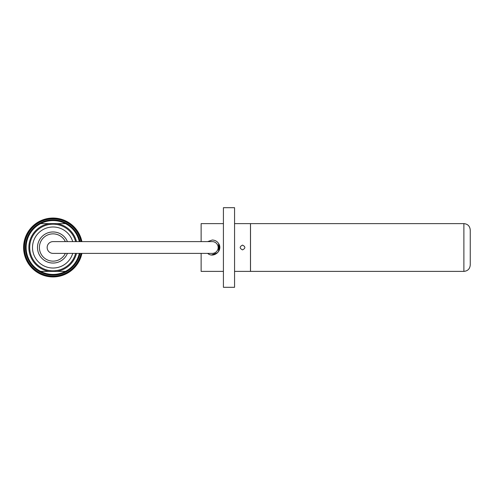 <?xml version="1.0" encoding="UTF-8"?>
<svg xmlns="http://www.w3.org/2000/svg" width="495" height="495" viewBox="0 0 495 495"><rect width="100%" height="100%" fill="white"/><g stroke="black" fill="none" stroke-linecap="round" stroke-linejoin="round"><path stroke-width="0.74" d="M219.186 250.365L219.186 244.635M207.659 241.61L212.268 240.019C215.034 240.118 217.156 241.306 218.635 243.571C223.245 250.235 213.753 258.699 207.659 253.391L208.042 253.675M211.551 254.95L217.645 252.71M242.525 245.112C245.607 246.702 245.607 248.298 242.525 249.888C239.444 248.298 239.444 246.702 242.525 245.112M218.642 243.571L218.642 251.429M234.562 271.384L250.482 271.384L250.482 223.616L234.562 223.616M234.562 287.304L234.562 207.696L223.418 207.696L223.418 287.304L234.562 287.304M223.418 271.384L201.125 271.384L201.125 253.391M201.125 241.61L201.125 223.616L223.418 223.616M470.25 247.5L470.25 229.983C469.873 226.116 467.75 223.994 463.883 223.616L463.883 271.384C467.75 271.006 469.873 268.884 470.25 265.017L470.25 247.5M463.883 223.616L250.519 223.616L250.519 271.384L463.883 271.384M53.045 253.391A5.891 5.891 0 0 1 47.155 247.5A5.891 5.891 0 0 1 53.045 241.61A5.891 5.891 0 0 0 47.155 247.5A5.891 5.891 0 0 0 53.045 253.391L212.268 253.391A5.891 5.891 0 0 0 218.165 247.5A5.891 5.891 0 0 0 212.268 241.61L53.045 241.61M81.904 253.391A29.459 29.459 0 0 1 23.655 249.474A29.459 29.459 0 0 1 49.104 218.307A29.459 29.459 0 0 1 81.904 241.61M81.013 241.61A28.58 28.58 0 0 0 24.533 245.526A28.58 28.58 0 0 0 49.098 275.808A28.58 28.58 0 0 0 81.013 253.391M80.035 253.391A27.627 27.627 0 0 1 49.098 274.843A27.627 27.627 0 0 1 25.486 245.52A27.627 27.627 0 0 1 80.035 241.61M81.335 253.391A28.902 28.902 0 0 1 24.144 247.5A28.902 28.902 0 0 1 81.335 241.61M79.547 253.391A27.151 27.151 0 0 1 49.098 274.36A27.151 27.151 0 0 1 25.969 245.52A27.151 27.151 0 0 1 79.547 241.61M65.346 241.61A13.637 13.637 0 0 0 44.55 236.827A13.637 13.637 0 0 0 44.55 258.173A13.637 13.637 0 0 0 65.346 253.391M67.431 253.391A15.549 15.549 0 0 1 37.626 249.511A15.549 15.549 0 0 1 67.431 241.61M72.722 241.61A20.543 20.543 0 0 0 32.602 249.486A20.543 20.543 0 0 0 72.722 253.391M76.515 241.61A24.199 24.199 0 0 0 56.919 223.616L65.439 223.616A26.909 26.909 0 0 0 40.646 223.616L49.166 223.616A24.199 24.199 0 0 0 49.166 271.384L40.646 271.384A26.909 26.909 0 0 0 65.439 271.384L40.646 271.384A26.909 26.909 0 0 1 40.646 223.616L65.439 223.616A26.909 26.909 0 0 1 79.299 241.61M79.299 253.391A26.909 26.909 0 0 1 65.439 271.384L56.919 271.384A24.199 24.199 0 0 0 76.515 253.391M40.646 271.384A26.909 26.909 0 0 0 65.439 271.384M75.617 241.61A23.333 23.333 0 0 0 29.712 247.5A23.333 23.333 0 0 0 75.617 253.391"/></g></svg>
